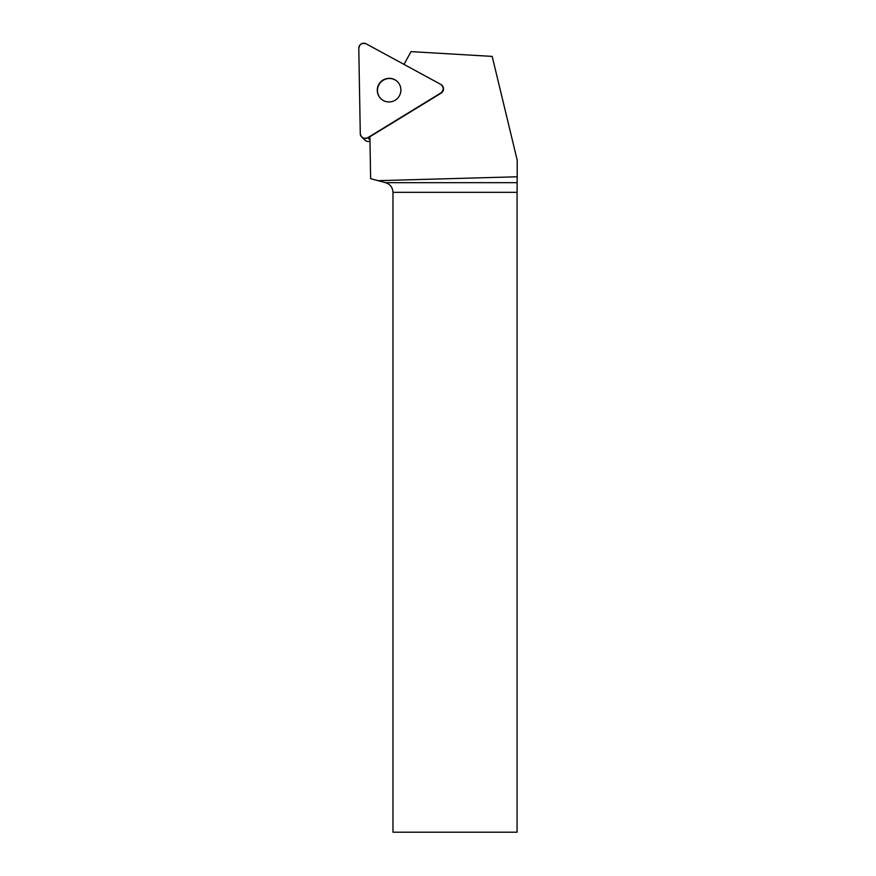 <?xml version="1.0" encoding="UTF-8"?>
<svg xmlns="http://www.w3.org/2000/svg" width="876" height="876" viewBox="0 0 876 876"><rect width="100%" height="100%" fill="white"/><g stroke="black" fill="none" stroke-linecap="round" stroke-linejoin="round"><path stroke-width="1.31" d="M369.968 141.178A4.96 4.906 134 0 1 364.909 140.105L361.766 137.072A4.96 4.906 -46 0 0 367.745 137.707L440.924 92.922A4.96 4.906 -46 0 0 440.77 84.381L366.102 43.8A4.96 4.906 -46 0 0 358.788 48.279L360.277 133.645A4.96 4.906 -46 0 0 361.766 137.072M383.009 80.044A11.892 11.771 -46 0 0 380.841 98.681A11.892 11.771 -46 0 0 397.562 98.298A11.892 11.771 -46 0 0 383.009 80.044M403.989 64.397L411.03 51.618L492.181 56.403L517.201 160.188L517.212 176.788L378.071 180.664L370.625 178.671L369.891 136.744L441.143 93.141A4.96 4.906 -46 0 0 442.051 85.377L441.822 85.158M378.071 180.664L385.571 182.679L517.114 182.679L517.212 176.788M517.114 182.679L517.081 192.326L392.974 192.326L392.974 832.2L517.081 832.2L517.081 192.326M385.571 182.679C390.203 184.234 392.667 187.453 392.974 192.326M380.95 98.791A11.892 11.771 134 0 1 383.228 80.263A11.892 11.771 134 0 1 397.474 81.676M367.745 137.707L440.924 92.922C444.012 89.987 443.968 87.14 440.77 84.381L366.102 43.8C362.051 42.617 359.609 44.107 358.788 48.279L360.277 133.645C361.24 137.762 363.726 139.12 367.745 137.707L369.946 139.832"/></g></svg>
